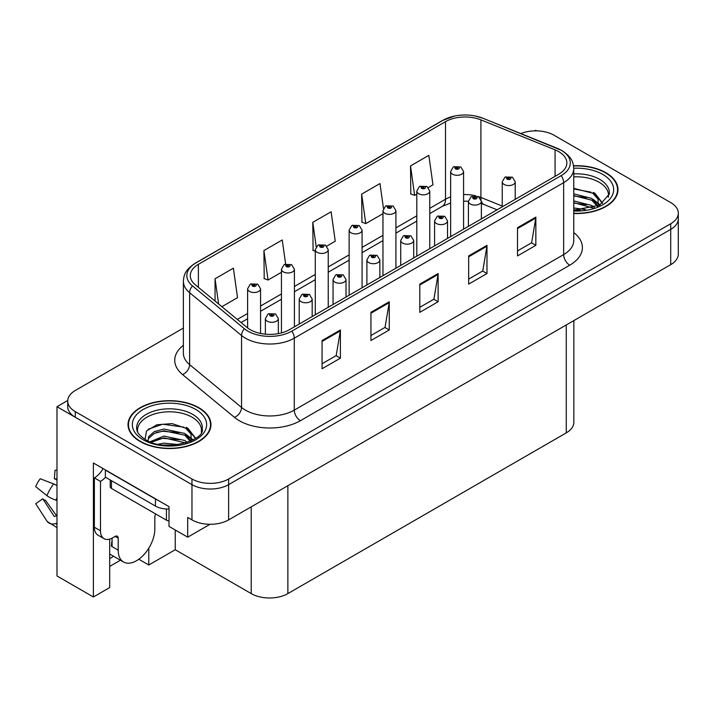 <?xml version="1.0" encoding="UTF-8"?>
<svg xmlns="http://www.w3.org/2000/svg" width="714" height="714" viewBox="0 0 714 714"><rect width="100%" height="100%" fill="white"/><g stroke="black" fill="none" stroke-linecap="round" stroke-linejoin="round"><path stroke-width="1.07" d="M109.697 539.106L109.697 587.568L93.391 596.984L93.391 462.984L169.004 506.637L169.004 526.388L187.693 537.178L187.693 517.427L191.968 519.899A25.909 14.958 0 0 0 228.623 519.899L670.714 264.662A25.909 14.958 0 0 0 678.3 254.077L678.3 218.814A25.909 14.958 0 0 1 670.714 229.39A25.909 14.958 0 0 0 678.3 218.814L678.3 213.174A25.909 14.958 0 0 0 670.714 202.589L554.046 135.241A25.909 14.958 0 0 0 520.863 133.563M210.032 524.281L187.693 537.178M536.705 130.867L535.723 130.305L534.741 130.867M183.373 328.083L75.309 390.478A25.909 14.958 0 0 0 67.723 401.054A25.909 14.958 0 0 0 75.309 411.639L191.968 478.987A25.909 14.958 0 0 0 228.623 478.987L228.623 484.636L670.714 229.39L228.623 484.636A25.909 14.958 0 0 1 191.968 484.636A25.909 14.958 0 0 0 228.623 484.636L228.623 519.899M93.391 596.984L56.986 575.966L56.986 406.703L191.968 484.636L75.309 417.279A25.909 14.958 0 0 1 67.723 406.703L67.723 401.054M67.741 400.492L56.986 406.703M573.851 320.577L573.851 422.286A25.909 14.958 180 0 1 566.264 432.871L287.867 593.602A25.909 14.958 180 0 1 251.221 593.602L175.233 549.735L175.233 529.984M175.233 549.735L148.789 564.997L148.789 548.191M138.811 559.24L148.789 564.997M109.697 566.407L120.434 560.213M109.697 558.607A27.641 15.958 120 0 0 113.535 556.233M573.761 213.504A41.466 23.937 0 0 0 617.985 189.612A41.466 23.937 0 0 0 605.847 172.69A41.466 23.937 0 0 0 573.529 165.737M198.813 407.685A41.466 23.937 0 0 0 153.626 402.5A41.466 23.937 0 0 0 128.029 424.616A41.466 23.937 0 0 0 140.176 441.538A41.466 23.937 0 0 0 185.363 446.732A41.466 23.937 0 0 0 210.96 424.616A41.466 23.937 0 0 0 198.813 407.685M128.466 426.811A41.466 23.937 0 0 0 128.324 427.436M558.75 151.636A27.641 15.958 180 0 1 566.845 162.917A27.641 15.958 180 0 1 558.75 174.207L289.393 329.716A27.641 15.958 180 0 1 247.205 327.583L195.288 284.779A27.641 15.958 180 0 1 190.29 275.622A27.641 15.958 180 0 1 198.385 264.341L445.509 121.657A27.641 15.958 180 0 1 480.915 119.872L555.064 149.851A27.641 15.958 180 0 1 558.75 151.636M561.195 150.226A31.095 17.957 0 0 0 557.045 148.217L482.896 118.238A31.095 17.957 0 0 0 475.426 116.016A31.095 17.957 0 0 0 454.693 116.016A31.095 17.957 0 0 0 443.073 120.247L195.939 262.93A31.095 17.957 0 0 0 192.459 285.921L244.375 328.735A31.095 17.957 0 0 0 291.839 331.126L561.195 175.617A31.095 17.957 0 0 0 561.195 150.226M322.068 340.542L322.068 368.754L340.391 358.178L340.391 329.966L322.068 340.542M322.068 363.747L336.187 355.599L340.319 330.903A6.908 3.989 -120 0 0 340.391 329.966M336.062 355.67L340.391 358.178M370.932 312.33L370.932 340.542L389.255 329.966L389.255 301.754L370.932 312.33M370.932 335.535L385.042 327.387L389.184 302.691A6.908 3.989 -120 0 0 389.255 301.754M384.926 327.467L389.255 329.966M517.525 227.704L517.525 255.915L535.848 245.33L535.848 217.118L517.525 227.704M517.525 250.909L531.635 242.76L535.777 218.056A6.908 3.989 -120 0 0 535.848 217.118M531.511 242.831L535.848 245.33M468.661 255.915L468.661 284.118L486.984 273.542L486.984 245.33L468.661 255.915M468.661 279.12L482.771 270.972L486.912 246.268A6.908 3.989 -120 0 0 486.984 245.33M482.646 271.043L486.984 273.542M419.796 284.118L419.796 312.33L438.119 301.754L438.119 273.542L419.796 284.118M419.796 307.332L433.907 299.184L438.048 274.479A6.908 3.989 -120 0 0 438.119 273.542M433.782 299.255L438.119 301.754M228.623 478.987L670.714 223.75A25.909 14.958 0 0 0 678.3 213.174M221.867 306.699L237.521 297.658L233.38 268.187L215.057 278.763L215.057 301.085M383.463 208.426L379.973 183.552L361.65 194.128L361.944 222.17M428.302 187.514L432.97 184.819L428.837 155.34L410.514 165.916L410.809 193.958M285.618 264.01L282.244 239.975L263.921 250.552L264.216 278.594M326.789 246.125L335.25 241.234L331.109 211.763L312.786 222.34L313.08 250.382M315.285 251.203L312.786 250.275M312.786 222.34L316.213 246.767M361.65 194.128L365.782 223.607L382.963 213.691M365.782 223.607L361.65 222.063M410.514 165.916L414.647 195.395L416.797 194.154M414.647 195.395L410.514 193.851M263.921 250.552L268.062 280.031L281.45 272.302M268.062 280.031L263.921 278.478M215.057 278.763L218.6 304.003M210.666 427.436A41.466 23.937 0 0 0 210.523 426.811M617.699 192.441A41.466 23.937 0 0 0 617.556 191.816M260.565 333.465L260.565 288.768A6.48 3.74 180 0 1 256.567 292.231A6.48 3.74 180 0 1 249.507 291.419A6.48 3.74 180 0 1 247.606 288.768L250.195 284.279A4.32 2.597 57.8 0 1 252.497 284.404A2.16 1.249 0 0 0 252.56 286.127A2.16 1.249 0 0 0 255.612 286.127A2.16 1.249 0 0 0 255.612 284.368A2.16 1.249 0 0 0 252.631 284.324L253.506 284.877A0.866 0.5 180 0 1 254.416 285.707A0.866 0.5 180 0 1 253.479 285.6L252.497 284.404M253.506 285.618L253.506 284.877M252.631 284.324A4.32 2.383 -117.9 0 0 250.614 284.038A4.32 2.383 -117.9 0 0 250.418 284.154M253.479 285.6A0.866 0.5 180 0 1 253.452 284.913M278.344 333.616L278.344 318.569A6.48 3.74 180 0 1 274.346 322.023A6.48 3.74 180 0 1 267.286 321.211A6.48 3.74 180 0 1 265.385 318.569L267.964 314.071A4.32 2.597 57.8 0 1 270.267 314.205A2.16 1.249 0 0 0 270.338 315.927A2.16 1.249 0 0 0 273.391 315.927A2.16 1.249 0 0 0 273.391 314.16A2.16 1.249 0 0 0 270.401 314.124L271.275 314.678A0.866 0.5 180 0 1 272.195 315.508A0.866 0.5 180 0 1 271.222 314.704L270.267 314.205M271.275 315.409L271.275 314.678M270.401 314.124A4.32 2.383 -117.9 0 0 268.384 313.83A4.32 2.383 -117.9 0 0 268.196 313.955M271.222 315.383L271.222 314.704M294.409 326.825L294.409 269.24A6.48 3.74 180 0 1 290.402 272.694A6.48 3.74 180 0 1 283.342 271.882A6.48 3.74 180 0 1 281.45 269.24L284.029 264.742A4.32 2.597 57.8 0 1 286.332 264.867A2.16 1.249 0 0 0 286.403 266.59A2.16 1.249 0 0 0 289.456 266.59A2.16 1.249 0 0 0 289.456 264.832A2.16 1.249 0 0 0 286.466 264.787L287.34 265.34A0.866 0.5 180 0 1 288.26 266.17A0.866 0.5 180 0 1 287.314 266.063L286.332 264.867M287.34 266.081L287.34 265.34M286.466 264.787A4.32 2.383 -117.9 0 0 284.449 264.501A4.32 2.383 -117.9 0 0 284.261 264.626M287.314 266.063A0.866 0.5 180 0 1 287.287 265.376M328.244 307.288L328.244 249.704A6.48 3.74 180 0 1 324.245 253.158A6.48 3.74 180 0 1 317.186 252.345A6.48 3.74 180 0 1 315.285 249.704L317.873 245.205A4.32 2.597 57.8 0 1 320.175 245.33A2.16 1.249 0 0 0 320.238 247.053A2.16 1.249 0 0 0 323.29 247.053A2.16 1.249 0 0 0 323.29 245.295A2.16 1.249 0 0 0 320.309 245.25L321.184 245.803A0.866 0.5 180 0 1 322.094 246.633A0.866 0.5 180 0 1 321.13 245.839L320.175 245.33M321.184 246.544L321.184 245.803M320.309 245.25A4.32 2.383 -117.9 0 0 318.283 244.964A4.32 2.383 -117.9 0 0 318.096 245.089M321.13 246.508L321.13 245.839M362.078 287.751L362.078 230.167A6.48 3.74 180 0 1 358.08 233.621A6.48 3.74 180 0 1 351.02 232.809A6.48 3.74 180 0 1 349.128 230.167L351.707 225.669A4.32 2.597 57.8 0 1 354.01 225.794A2.16 1.249 0 0 0 354.073 227.516A2.16 1.249 0 0 0 357.134 227.516A2.16 1.249 0 0 0 357.134 225.758A2.16 1.249 0 0 0 354.144 225.722L355.019 226.267A0.866 0.5 180 0 1 355.929 227.097A0.866 0.5 180 0 1 354.965 226.302L354.01 225.794M355.019 227.007L355.019 226.267M354.144 225.722A4.32 2.383 -117.9 0 0 352.127 225.428A4.32 2.383 -117.9 0 0 351.931 225.553M354.965 226.972L354.965 226.302M312.179 316.561L312.179 299.032A6.48 3.74 180 0 1 308.18 302.486A6.48 3.74 180 0 1 301.121 301.683A6.48 3.74 180 0 1 299.22 299.032L301.808 294.534A4.32 2.597 57.8 0 1 304.11 294.668A2.16 1.249 0 0 0 304.173 296.39A2.16 1.249 0 0 0 307.225 296.39A2.16 1.249 0 0 0 307.225 294.623A2.16 1.249 0 0 0 304.244 294.587L305.119 295.141A0.866 0.5 180 0 1 306.029 295.971A0.866 0.5 180 0 1 305.092 295.864L305.119 295.141M304.244 294.587A4.32 2.383 -117.9 0 0 302.218 294.293A4.32 2.383 -117.9 0 0 302.031 294.418M305.065 295.846L304.11 294.668M305.092 295.864A0.866 0.5 180 0 1 305.065 295.168M346.013 297.024L346.013 279.495A6.48 3.74 180 0 1 342.015 282.949A6.48 3.74 180 0 1 334.955 282.146A6.48 3.74 180 0 1 333.063 279.495L335.642 274.997A4.32 2.597 57.8 0 1 337.945 275.131A2.16 1.249 0 0 0 338.008 276.853A2.16 1.249 0 0 0 341.069 276.853A2.16 1.249 0 0 0 341.069 275.086A2.16 1.249 0 0 0 338.079 275.051L338.954 275.604A0.866 0.5 180 0 1 339.873 276.434A0.866 0.5 180 0 1 338.9 275.631L337.945 275.131M338.954 276.336L338.954 275.604M338.079 275.051A4.32 2.383 -117.9 0 0 336.062 274.765A4.32 2.383 -117.9 0 0 335.866 274.881M338.9 276.309L338.9 275.631M379.857 277.487L379.857 259.958A6.48 3.74 180 0 1 375.859 263.421A6.48 3.74 180 0 1 368.799 262.609A6.48 3.74 180 0 1 366.898 259.958L369.486 255.469A4.32 2.597 57.8 0 1 371.789 255.594A2.16 1.249 0 0 0 371.851 257.317A2.16 1.249 0 0 0 374.904 257.317A2.16 1.249 0 0 0 374.904 255.55A2.16 1.249 0 0 0 371.914 255.514L372.797 256.067A0.866 0.5 180 0 1 373.708 256.897A0.866 0.5 180 0 1 372.762 256.79L371.789 255.594M372.797 256.799L372.797 256.067M371.914 255.514A4.32 2.383 -117.9 0 0 369.897 255.228A4.32 2.383 -117.9 0 0 369.709 255.344M372.762 256.79A0.866 0.5 180 0 1 372.744 256.094M413.692 257.95L413.692 240.422A6.48 3.74 180 0 1 409.693 243.885A6.48 3.74 180 0 1 402.634 243.072A6.48 3.74 180 0 1 400.732 240.422L403.321 235.932A4.32 2.597 57.8 0 1 405.623 236.057A2.16 1.249 0 0 0 405.686 237.78A2.16 1.249 0 0 0 408.738 237.78A2.16 1.249 0 0 0 408.738 236.022A2.16 1.249 0 0 0 405.757 235.977L406.632 236.53A0.866 0.5 180 0 1 407.542 237.36A0.866 0.5 180 0 1 406.605 237.253L406.632 236.53M405.757 235.977A4.32 2.383 -117.9 0 0 403.74 235.691A4.32 2.383 -117.9 0 0 403.544 235.807M406.578 237.235L405.623 236.057M406.605 237.253A0.866 0.5 180 0 1 406.578 236.566M118.185 538.169L115.132 536.401A4.32 2.49 -60 0 1 117.292 536.187A4.32 2.49 -60 0 1 118.185 538.169L118.185 550.155A25.909 14.958 120 0 0 123.558 562.016A25.909 14.958 120 0 0 136.508 560.731A25.909 14.958 120 0 0 154.831 528.994L154.831 517.007A4.32 2.49 -60 0 1 155.732 514M112.08 545.924L111.473 546.272L112.08 546.629L112.08 538.151M111.473 546.272A25.909 14.958 -60 0 1 112.08 540.507M56.986 515.713A9.505 7.551 -37.9 0 0 55.915 516.017L54.835 516.374A0.866 0.687 142.1 0 1 54.014 516.151L42.795 498.791A11.852 6.845 120 0 0 45.5 500.353L56.638 515.803M56.986 480.299A11.852 6.845 120 0 0 54.335 478.808L56.986 478.942M42.795 498.791L35.7 503.709L46.919 521.068A9.505 7.551 -37.9 0 0 47.222 521.497A9.505 7.551 -37.9 0 0 55.915 523.478L56.986 523.121M56.986 485.707A9.505 1.776 37.7 0 0 53.675 483.949L40.243 478.746A19.867 11.469 120 0 0 35.7 486.618L46.919 495.65A9.505 1.776 -157.7 0 0 55.915 500.193L56.986 500.576M56.986 470.303L55.04 470.205L54.335 478.808M115.132 536.401L112.687 537.812A17.279 9.978 -60 0 1 104.057 538.668L97.943 535.143A17.279 9.978 -60 0 1 94.364 527.235L94.364 477.862A17.279 9.978 120 0 0 103.093 468.589M105.502 477.238A17.279 9.978 -60 0 1 100.478 481.388L94.364 477.862M104.057 538.668A17.279 9.978 -60 0 1 100.478 530.761L100.478 481.388M157.74 500.13A17.279 9.978 180 0 1 155.447 499.024L105.36 470.107A17.279 9.978 0 0 0 105.556 470.008M155.447 499.024L155.447 506.074A17.279 9.978 0 0 0 169.004 508.966M105.36 470.107L105.36 477.157L155.447 506.074M573.761 176.876A31.96 18.448 180 0 1 599.126 182.213A31.96 18.448 180 0 1 608.301 197.26M598.189 205.837L598.073 199.135L592.763 193.226L573.761 188.335M573.565 165.987A41.028 23.687 180 0 1 605.534 172.868A41.028 23.687 180 0 1 617.556 189.612A41.028 23.687 180 0 1 573.761 213.254M573.761 207.952L585.426 209.595M573.761 209.72L580.286 210.148M573.761 200.902L591.799 205.489L594.307 207.417M573.761 202.66L592.781 207.926M573.761 193.851L591.799 198.43L597.85 205.998M573.761 195.609L591.799 200.197L597.323 206.23M573.761 188.951L590.951 192.146M592.87 193.048L595.101 194.315L602.482 203.401M573.761 196.002L586.596 197.653M595.538 201.66L599.581 205.141M573.761 203.053L586.596 204.713M573.761 210.112L578.17 210.246M593.263 192.369L595.101 193.44L602.643 203.294M593.066 199.322L600.09 204.873M137.722 432.256A31.96 18.448 180 0 1 155.679 413.62A31.96 18.448 180 0 1 192.093 417.208A31.96 18.448 180 0 1 201.268 432.256M191.156 440.841L191.04 434.13L185.729 428.23L172.074 423.598L156.91 424.776L146.548 430.917L145.049 439.36M198.51 407.864A41.028 23.687 180 0 1 210.523 424.616A41.028 23.687 180 0 1 185.194 446.5A41.028 23.687 180 0 1 140.48 441.368A41.028 23.687 180 0 1 128.466 424.616A41.028 23.687 180 0 1 153.796 402.732A41.028 23.687 180 0 1 198.51 407.864M158.329 444.197L163.908 443.135L178.393 444.59M163.399 444.956L173.252 445.143M150.002 441.779L163.908 436.084L184.765 440.484L187.273 442.421M151.35 442.287L163.908 437.843L185.747 442.921M148.048 440.94L148.637 436.665L154.224 431.667L163.908 429.025L184.765 433.434L190.816 440.993M147.968 440.493L148.637 438.432L154.224 433.434L163.908 430.792L184.765 435.192L190.29 441.234M110.206 479.951L110.206 486.68A4.32 2.49 0 0 0 111.473 488.438L166.442 520.176A4.32 2.49 0 0 0 169.004 520.89M148.226 429.194L162.694 424.214L183.917 427.151M185.836 428.043L188.068 429.319L195.449 438.405M156.393 432.488L162.694 431.265L179.571 432.657M188.514 436.656L192.557 440.136M156.393 439.547L162.694 438.325L179.571 439.708M165.648 445.143L171.137 445.241M186.229 427.365L188.068 428.436L195.609 438.289M186.033 434.317L193.057 439.869M395.922 268.214L395.922 210.63A6.48 3.74 180 0 1 391.924 214.084A6.48 3.74 180 0 1 384.864 213.272A6.48 3.74 180 0 1 382.963 210.63L385.542 206.132A4.32 2.597 57.8 0 1 387.845 206.257A2.16 1.249 0 0 0 387.916 207.979A2.16 1.249 0 0 0 390.969 207.979A2.16 1.249 0 0 0 390.969 206.221A2.16 1.249 0 0 0 387.979 206.185L388.853 206.73A0.866 0.5 180 0 1 389.773 207.56A0.866 0.5 180 0 1 388.8 206.765L387.845 206.257M388.853 207.471L388.853 206.73M387.979 206.185A4.32 2.383 -117.9 0 0 385.962 205.891A4.32 2.383 -117.9 0 0 385.774 206.016M388.8 207.435L388.8 206.765M429.757 248.677L429.757 191.093A6.48 3.74 180 0 1 425.758 194.547A6.48 3.74 180 0 1 418.699 193.735A6.48 3.74 180 0 1 416.797 191.093L419.386 186.595A4.32 2.597 57.8 0 1 421.688 186.72A2.16 1.249 0 0 0 421.751 188.442A2.16 1.249 0 0 0 424.803 188.442A2.16 1.249 0 0 0 424.803 186.684A2.16 1.249 0 0 0 421.822 186.649L422.697 187.202A0.866 0.5 180 0 1 423.607 188.023A0.866 0.5 180 0 1 422.67 187.916L422.697 187.202M421.822 186.649A4.32 2.383 -117.9 0 0 419.796 186.354A4.32 2.383 -117.9 0 0 419.609 186.479M422.643 187.898L421.688 186.72M422.67 187.916A0.866 0.5 180 0 1 422.643 187.229M463.591 229.14L463.591 171.556A6.48 3.74 180 0 1 459.593 175.01A6.48 3.74 180 0 1 452.533 174.198A6.48 3.74 180 0 1 450.641 171.556L453.22 167.058A4.32 2.597 57.8 0 1 455.523 167.183A2.16 1.249 0 0 0 455.586 168.915A2.16 1.249 0 0 0 458.647 168.915A2.16 1.249 0 0 0 458.647 167.147A2.16 1.249 0 0 0 455.657 167.112L456.532 167.665A0.866 0.5 180 0 1 457.451 168.486A0.866 0.5 180 0 1 456.478 167.692L455.523 167.183M456.532 168.397L456.532 167.665M455.657 167.112A4.32 2.383 -117.9 0 0 453.64 166.817A4.32 2.383 -117.9 0 0 453.444 166.942M456.478 168.37L456.478 167.692M447.526 238.414L447.526 220.894A6.48 3.74 180 0 1 443.528 224.348A6.48 3.74 180 0 1 436.468 223.536A6.48 3.74 180 0 1 434.576 220.894L437.155 216.396A4.32 2.597 57.8 0 1 439.458 216.52A2.16 1.249 0 0 0 439.529 218.243A2.16 1.249 0 0 0 442.582 218.243A2.16 1.249 0 0 0 442.582 216.485A2.16 1.249 0 0 0 439.592 216.44L440.467 216.994A0.866 0.5 180 0 1 441.386 217.824A0.866 0.5 180 0 1 440.44 217.716L440.467 216.994M439.592 216.44A4.32 2.383 -117.9 0 0 437.575 216.155A4.32 2.383 -117.9 0 0 437.387 216.28M440.413 217.699L439.458 216.52M440.44 217.716A0.866 0.5 180 0 1 440.413 217.029M481.37 218.877L481.37 201.357A6.48 3.74 180 0 1 477.371 204.811A6.48 3.74 180 0 1 470.312 203.999A6.48 3.74 180 0 1 468.411 201.357L470.999 196.859A4.32 2.597 57.8 0 1 473.302 196.984A2.16 1.249 0 0 0 473.364 198.706A2.16 1.249 0 0 0 476.416 198.706A2.16 1.249 0 0 0 476.416 196.948A2.16 1.249 0 0 0 473.436 196.903L474.31 197.457A0.866 0.5 180 0 1 475.221 198.287A0.866 0.5 180 0 1 474.283 198.18L473.302 196.984M474.31 198.197L474.31 197.457M473.436 196.903A4.32 2.383 -117.9 0 0 471.41 196.618A4.32 2.383 -117.9 0 0 471.222 196.743M474.283 198.18A0.866 0.5 180 0 1 474.257 197.492M515.205 199.349L515.205 181.82A6.48 3.74 180 0 1 511.206 185.274A6.48 3.74 180 0 1 504.146 184.462A6.48 3.74 180 0 1 502.245 181.82L504.834 177.322A4.32 2.597 57.8 0 1 507.136 177.447A2.16 1.249 0 0 0 507.199 179.169A2.16 1.249 0 0 0 510.251 179.169A2.16 1.249 0 0 0 510.251 177.411A2.16 1.249 0 0 0 507.27 177.375L508.145 177.92A0.866 0.5 180 0 1 509.055 178.75A0.866 0.5 180 0 1 508.118 178.643L507.136 177.447M508.145 178.661L508.145 177.92M507.27 177.375A4.32 2.383 -117.9 0 0 505.253 177.081A4.32 2.383 -117.9 0 0 505.057 177.206M508.118 178.643A0.866 0.5 180 0 1 508.091 177.956M670.714 264.662L670.714 223.75M191.968 519.899L191.968 478.987M287.867 593.602L287.867 485.69M566.264 432.871L566.264 324.959M251.221 593.602L251.221 506.851M573.761 232.594A43.188 24.936 180 0 1 569.745 265.189L300.389 420.698A8.639 4.989 60 0 1 294.275 410.122L563.641 254.603A34.549 19.947 0 0 0 573.761 240.502L573.761 168.566A34.549 19.947 180 0 1 563.641 182.668A8.639 4.989 -120 0 0 561.195 175.617M300.389 420.698A43.188 24.936 180 0 1 239.306 420.698A43.188 24.936 180 0 1 234.469 417.369L182.552 374.564A43.188 24.936 180 0 1 183.373 345.299M245.42 410.122A34.549 19.947 0 0 0 294.275 410.122L294.275 338.177A34.549 19.947 180 0 1 241.546 335.518L189.629 292.704A34.549 19.947 180 0 1 183.373 281.262L183.373 353.207A34.549 19.947 0 0 0 189.629 364.649L241.546 407.453A34.549 19.947 0 0 0 245.42 410.122M557.58 148.441A8.639 4.043 112 0 0 557.304 148.298A8.639 4.043 112 0 0 557.045 148.217M454.693 116.016L442.412 120.523A8.639 4.989 60 0 1 443.073 120.247M195.939 262.93A8.639 4.989 -120 0 0 195.288 263.207C184.685 270.195 183.891 275.265 183.373 281.262M192.459 285.921A8.639 5.774 129.5 0 0 189.629 292.704L189.629 364.649A8.639 5.774 -50.5 0 1 182.552 374.564M483.405 118.444A8.639 4.043 112 0 0 483.155 118.319A8.639 4.043 112 0 0 482.896 118.238M244.375 328.735A8.639 5.774 129.5 0 0 241.546 335.518L241.546 407.453A8.639 5.774 -50.5 0 1 234.469 417.369M291.839 331.126A8.639 4.989 60 0 1 294.275 338.177L563.641 182.668L563.641 254.603A8.639 4.989 60 0 0 569.745 265.189M75.309 411.639L75.309 417.279M198.385 264.341L198.385 287.331M555.064 149.851L555.064 176.331M480.915 119.872L480.915 197.457A27.641 15.958 0 0 0 477.916 196.404M502.245 206.078L480.915 197.457A15.547 7.283 -68 0 0 481.058 199.608M475.943 195.859A27.641 15.958 0 0 0 463.591 194.592M450.641 196.912A27.641 15.958 0 0 0 445.509 199.242L429.757 208.336M445.509 121.657L445.509 199.242A15.547 8.979 60 0 1 442.296 206.355L429.757 213.593M416.797 215.815L395.922 227.873M382.963 235.352L362.078 247.41M349.128 254.889L328.244 266.947M315.285 274.426L294.409 286.484M281.45 293.963L260.565 306.02M247.606 313.5L237.325 319.435M497.087 209.809L484.003 204.516A15.547 7.283 -68 0 1 481.361 201.053M419.796 285.02L438.048 274.479M468.661 256.808L486.912 246.268M517.525 228.596L535.777 218.056M370.932 313.232L389.184 302.691M322.068 341.435L340.319 330.903M118.185 550.155L112.08 546.629M53.675 483.949A29.551 17.056 120 0 0 46.919 495.65M55.915 523.478A27.078 15.628 120 0 0 56.986 524.656M56.986 497.783A27.078 15.628 120 0 0 55.915 500.193M100.478 530.761L94.364 527.235M573.761 173.895A32.844 18.966 180 0 1 599.751 179.375A32.844 18.966 180 0 1 609.283 194.146L599.448 205.213L573.761 210.202M573.753 168.227A37.146 21.447 180 0 1 602.786 174.448A37.146 21.447 180 0 1 610.291 198.554A37.146 21.447 180 0 1 573.761 211.005M599.108 182.24A33.692 19.448 180 0 1 599.724 182.561M136.731 429.141A32.844 18.966 180 0 1 155.839 410.532A32.844 18.966 180 0 1 192.718 414.379A32.844 18.966 180 0 1 202.258 429.141C205.257 440.235 164.488 452.747 145.388 439.565C136.115 433.416 137.034 429.855 136.731 429.141M195.761 409.452A37.146 21.447 180 0 1 195.761 439.779A37.146 21.447 180 0 1 143.228 439.779A37.146 21.447 180 0 1 143.228 409.452A37.146 21.447 180 0 1 195.761 409.452M192.075 417.235A33.692 19.448 180 0 1 192.691 417.565M166.442 520.176L166.442 508.975M111.473 488.438L111.473 480.683M573.761 168.566C573.181 162.622 572.699 157.732 561.847 150.502L483.155 118.319L475.426 116.016M442.412 120.523L195.288 263.207M484.003 204.516L481.37 203.561M468.411 201.232L463.591 201.161M450.641 202.999L442.296 206.355M416.797 221.081L395.922 233.13M382.963 240.618L362.078 252.667M349.128 260.146L328.244 272.204M315.285 279.683L294.409 291.74M281.45 299.22L260.565 311.277M247.606 318.756L241.073 322.532M260.565 288.768L257.772 284.154L250.614 284.038M247.606 327.913L247.606 288.768M278.344 318.569L275.55 313.946L268.384 313.83M265.385 334.179L265.385 318.569M294.409 269.24L291.615 264.617L284.449 264.501M281.45 332.92L281.45 269.24M328.244 249.704L325.45 245.081L318.283 244.964M315.285 314.767L315.285 249.704M362.078 230.167L359.285 225.544L352.127 225.428M349.128 295.23L349.128 230.167M312.179 299.032L309.385 294.409L302.218 294.293M299.22 324.04L299.22 299.032M346.013 279.495L343.229 274.872L336.062 274.765M333.063 304.503L333.063 279.495M379.857 259.958L377.063 255.335L369.897 255.228M366.898 284.966L366.898 259.958M413.692 240.422L410.898 235.807L403.74 235.691M400.732 265.429L400.732 240.422M123.558 562.016L109.697 554.019M56.986 527.601L47.222 521.497M617.556 189.612L617.556 193.066M210.523 424.616L210.523 428.061M128.466 424.616L128.466 428.061M395.922 210.63L393.128 206.007L385.962 205.891M382.963 275.693L382.963 210.63M429.757 191.093L426.963 186.47L419.796 186.354M416.797 256.156L416.797 191.093M463.591 171.556L460.807 166.933L453.64 166.817M450.641 236.62L450.641 171.556M447.526 220.894L444.742 216.271L437.575 216.155M434.576 245.902L434.576 220.894M481.37 201.357L478.576 196.734L471.41 196.618M468.411 226.365L468.411 201.357M515.205 181.82L512.411 177.197L505.253 177.081M502.245 206.828L502.245 181.82"/></g></svg>
